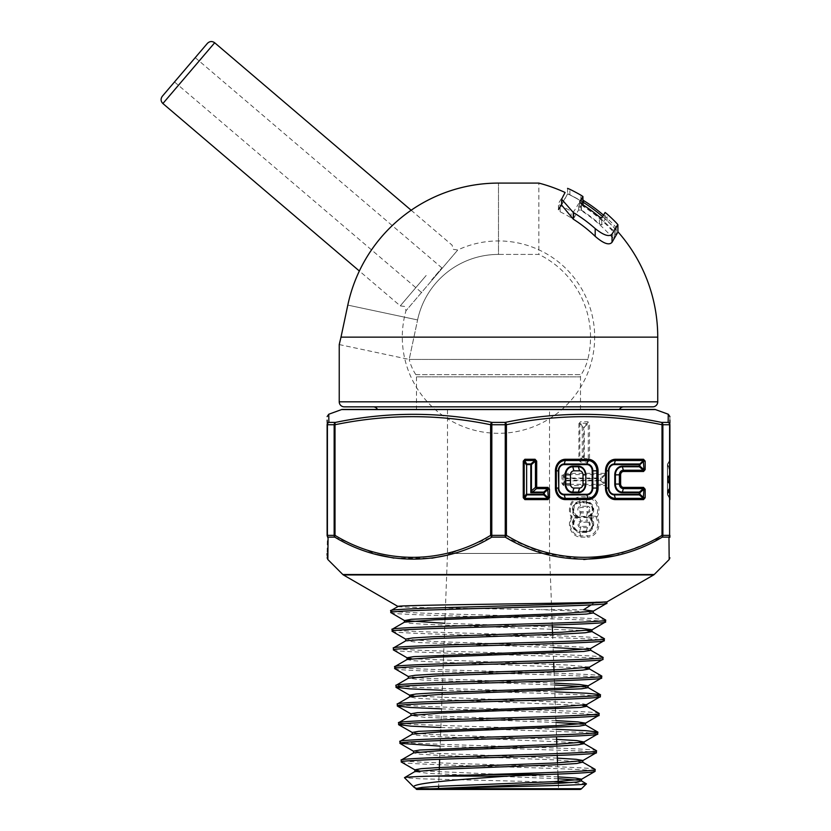 <?xml version="1.0" encoding="UTF-8"?>
<svg xmlns="http://www.w3.org/2000/svg" width="831" height="831" viewBox="0 0 831 831"><rect width="100%" height="100%" fill="white"/><g stroke="black" fill="none" stroke-linecap="round" stroke-linejoin="round"><path stroke-width="0.62" stroke-dasharray="4.16 3.12" d="M339.235 344.564L409.195 359.428L417.588 319.935A82.705 82.705 0 0 1 498.486 254.421L538.862 254.421L538.862 183.09L498.486 183.09A154.047 154.047 0 0 0 347.805 305.102L341.001 337.137L657.737 337.137M580.495 409.423L580.495 376.848A4.01 4.01 0 0 1 581.149 374.656A50.161 50.161 0 0 0 587.787 359.428L409.195 359.428L417.588 319.935L347.805 305.102L417.588 319.935A82.705 82.705 0 0 1 498.486 254.421L498.486 183.09L498.486 254.421L538.862 254.421A92.044 92.044 0 0 1 587.787 359.428L409.195 359.428A50.161 50.161 0 0 0 415.832 374.656A4.01 4.01 0 0 1 416.476 376.848L580.495 376.848L416.476 376.848L416.476 409.423L580.495 409.423L416.476 409.423M344.252 406.847L652.719 406.847M623.832 406.847L373.14 406.847L623.832 406.847M619.448 409.423L377.523 409.423L619.448 409.423M603.483 215.146A160.944 160.944 0 0 1 614.462 225.533L615.927 227.85L614.202 230.613L612.042 229.439A156.498 156.498 0 0 0 581.16 204.249L578.615 203.657L573.93 211.365L571.126 211.209A145.373 145.373 0 0 0 560.136 205.486L558.453 203.678L558.453 209.9L560.136 211.791A139.681 139.681 0 0 1 571.126 217.826L573.93 217.992L578.615 209.879L581.16 210.503A151.232 151.232 0 0 1 612.042 237.251L614.202 238.528L615.927 235.547L614.462 233.064A155.823 155.823 0 0 0 583.455 206.514L581.596 204.717L582.936 202.4L580.859 200.988A159.126 159.126 0 0 0 569.879 194.921L567.563 193.914L561.6 204.239M615.927 235.547L615.948 227.746L615.927 235.547M581.586 204.779L581.596 198.723L581.586 204.779M561.6 205.039L567.563 193.914L569.879 194.921A159.126 159.126 0 0 1 580.859 200.988L582.936 202.4L582.936 196.511L581.596 198.723L583.455 200.437M558.546 209.537L558.546 203.325L565.09 192.48A159.251 159.251 0 0 1 582.936 202.12M602.579 216.611A159.251 159.251 0 0 1 617.9 231.766M581.918 204.166L579.674 208.051L581.399 210.077A151.72 151.72 0 0 1 599.473 223.913L601.779 224.941L605.113 219.166L607.066 220.797A159.126 159.126 0 0 1 616.197 230.052L617.9 232.129M579.674 202.203L579.643 208.186L579.643 202.037M567.563 188.357L567.563 193.914L567.563 188.357L569.879 189.323A164.143 164.143 0 0 1 580.859 195.15L582.936 196.5L582.936 202.4M426.168 275.487L400.272 305.87L426.168 275.487M207.418 43.347L162.305 96.271M431.549 280.078L441.905 267.925L431.549 280.078M411.148 210.233L452.064 245.114L453.352 249.373L457.777 249.975L431.881 280.359L457.777 249.975A96.199 96.199 0 0 1 571.697 399.534A96.199 96.199 0 0 1 405.985 310.742L431.881 280.359L405.985 310.742L404.687 306.473L400.272 305.87L359.356 270.999M184.866 69.804L195.223 57.651L184.866 69.804M596.128 516.955L596.128 517.62A11.925 10.325 90 0 1 597.707 523.956A11.925 10.325 90 0 1 587.382 535.87L580.703 535.87A11.925 10.325 90 0 1 570.378 523.956A11.925 10.325 90 0 1 571.957 517.62L574.626 517.848L576.579 516.955L574.626 516.051L571.957 516.29A2.503 0.665 -28.5 0 1 571.209 516.955A2.503 0.665 -151.5 0 1 571.957 517.62A2.503 2.078 -90 0 0 571.957 516.29A11.925 10.325 90 0 1 570.378 509.954A11.925 10.325 90 0 1 580.703 498.029L587.382 498.029A11.925 10.325 90 0 1 596.409 504.178A11.925 10.325 90 0 1 596.128 516.29L591.454 516.051L589.345 516.955L591.454 517.848L596.128 517.62A2.503 0.665 -28.5 0 0 597.209 516.955A13.171 11.405 -90 0 0 597.531 503.576A13.171 11.405 -90 0 0 587.548 496.772L580.879 496.772A13.171 11.405 -90 0 0 569.464 509.954A13.171 11.405 -90 0 0 571.209 516.955A13.171 11.405 -90 0 0 569.464 523.956A13.171 11.405 -90 0 0 580.879 537.127A2.503 1.246 90 0 0 580.703 535.87L579.706 532.411L586.374 532.411L587.382 535.87A2.503 1.246 90 0 1 587.548 537.127A13.171 11.405 -90 0 0 597.531 530.323A13.171 11.405 -90 0 0 597.209 516.955A2.503 0.665 -151.5 0 0 596.128 516.29L596.128 516.955M587.143 516.955L578.771 516.955A7.417 6.419 -90 0 0 573.213 524.797A7.417 6.419 -90 0 0 579.623 531.715L586.291 531.715A7.417 6.419 -90 0 0 592.721 524.299A7.417 6.419 -90 0 0 587.143 516.955A7.417 6.419 -90 0 0 592.721 509.6A7.417 6.419 -90 0 0 586.291 502.184L579.623 502.184A7.417 6.419 -90 0 0 573.213 509.112A7.417 6.419 -90 0 0 578.771 516.955M669.9 498.943A2.503 1.61 0 0 0 669.568 498.143L669.568 489.272L667.407 494.279A1.246 1.246 0 0 0 667.573 494.902A1.246 1.246 0 0 1 667.407 494.279A1.246 1.246 0 0 0 667.573 494.902A1.246 1.246 0 0 1 667.407 494.279A1.246 1.246 0 0 0 667.573 494.902A1.246 0.821 150 0 1 667.573 494.279A1.246 0.821 150 0 0 667.573 494.902A1.246 0.821 150 0 1 667.573 494.279A1.246 0.821 150 0 0 667.573 494.902A1.246 1.246 0 0 1 667.407 494.279A1.246 1.246 0 0 0 667.573 494.902A1.246 0.821 150 0 1 667.573 494.279A1.246 0.821 150 0 0 667.573 494.902A1.246 1.246 0 0 1 667.407 494.279A1.246 1.246 0 0 0 667.573 494.902A1.246 1.246 0 0 1 667.407 494.279A1.246 0.8 0 0 0 667.573 494.684L667.573 494.902A1.246 1.246 0 0 1 667.407 494.279A1.246 1.246 0 0 0 667.573 494.902A1.246 0.821 150 0 1 667.573 494.279A1.246 0.821 150 0 0 667.573 494.902L669.568 498.371L667.573 494.902A1.246 0.821 150 0 1 667.573 494.279L667.573 464.602A1.246 0.821 30 0 1 667.573 463.978A1.246 1.246 0 0 0 667.407 464.602A1.246 1.246 0 0 1 667.573 463.978A1.246 0.821 30 0 0 667.573 464.602A1.246 0.821 30 0 1 667.573 463.978L667.407 464.602A1.246 1.246 0 0 1 667.573 463.978A1.246 1.246 0 0 0 667.407 464.602A1.246 1.246 0 0 1 667.573 463.978A1.246 0.821 30 0 0 667.573 464.602A1.246 0.821 30 0 1 667.573 463.978A1.246 1.246 0 0 0 667.407 464.602A1.246 1.246 0 0 1 667.573 463.978A1.246 1.246 0 0 0 667.407 464.602L667.407 494.279L667.407 464.602A1.246 1.246 0 0 1 667.573 463.978A1.246 0.821 30 0 0 667.573 464.602A1.246 0.821 30 0 1 667.573 463.978A1.246 0.821 30 0 0 667.573 464.602A1.246 0.821 30 0 1 667.573 463.978L669.568 460.519L667.573 463.978L669.568 460.519L667.573 463.978L669.568 460.519L667.573 463.978L669.568 460.519L667.573 463.978L669.568 460.519L667.573 463.978L667.573 482.769L667.573 476.225L669.568 476.225L669.568 479.31A2.503 2.503 0 0 0 669.9 478.054M667.407 475.488L669.568 479.58L669.568 498.143L667.573 494.684L667.573 476.121L667.573 482.655L669.568 482.655L669.568 479.58A2.503 2.503 0 0 1 669.9 480.827M401.29 762.017C395.411 765.122 601.228 768.239 595.089 771.355M595.214 769.506C601.332 766.379 395.296 763.274 401.165 760.168M440.15 746.124L581.918 751.037L596.388 752.678M596.523 750.829C602.693 747.703 393.863 744.597 399.856 741.491M440.866 727.499L583.279 732.371L597.697 734.002M556.24 729.327L413.215 724.445L398.548 722.814M441.573 708.874L545.416 712.094L584.629 713.715L599.006 715.325M599.13 713.476C605.467 710.349 391.141 707.243 397.239 704.137M442.289 690.249L546.808 693.449L585.948 695.048L600.314 696.648M554.807 691.87L449.924 688.66L410.483 687.06L395.94 685.461M394.756 668.633C388.472 671.739 608.167 674.855 601.613 677.971M601.748 676.122C608.302 673.006 388.347 669.89 394.632 666.784M393.458 649.956C387.111 653.062 609.476 656.168 602.922 659.295M603.057 657.446C609.611 654.319 386.966 651.213 393.323 648.107M392.149 631.28C385.667 634.385 610.92 637.502 604.23 640.618M604.355 638.769C611.065 635.642 385.522 632.536 392.014 629.431M390.84 612.603C384.348 615.709 612.291 618.825 605.539 621.941M605.664 620.092C612.447 616.976 384.202 613.86 390.715 610.754M586.364 783.726L570.191 782.605M558.255 782.2L419.977 778.792L404.468 777.691M445.063 617.558L447.504 553.456L447.504 409.423L549.53 409.423L549.53 553.456L447.504 553.456L549.53 553.456L552.262 625.047M552.615 634.448L553.675 662.307M554.038 671.687L555.388 707.056M555.461 708.905L556.521 736.817M556.801 744.275L557.227 755.431M557.518 762.868L557.944 774.056M558.297 783.311L558.525 789.45L438.498 789.45L558.525 789.45M444.99 619.407L443.629 655.025M443.557 656.874L442.196 692.503M442.123 694.363L440.773 730.002M440.7 731.851L439.651 759.285M439.267 769.361L438.623 786.271M438.55 788.12L438.498 789.45M549.53 409.423L447.504 409.423M591.194 604.875L595.817 601.904L606.838 603.264M416.154 789.19L418.398 789.211L416.154 788.515M558.048 776.892L418.866 770.763M557.331 758.132L429.887 753.042L413.537 751.162M556.614 739.372L428.484 734.344L412.384 732.662M555.908 720.622L427.072 715.647L410.93 713.808M586.603 704.646L581.285 703.421L565.558 702.372L413.89 696.056M554.474 683.134L424.288 678.252L408.322 676.455M589.366 667.116L567.531 665.018L411.407 658.703M590.529 648.606L583.902 647.297L564.55 646.144L435.631 641.563L405.705 639.101M552.324 626.917L444.834 623.292M327.861 559.543L327.933 551.483M668.155 422.387A2.503 2.213 -90 0 1 669.609 424.734L669.609 535.372L662.878 535.372L662.878 424.734L669.9 424.734A2.503 2.462 -0 0 0 668.155 422.387L661.486 422.387C609.549 411.636 557.456 411.636 505.196 422.387L491.838 422.387C439.776 411.636 387.682 411.636 335.547 422.387L328.868 422.387A2.503 2.462 -0 0 0 327.123 424.734L327.123 535.372A2.503 2.264 0 0 0 328.068 537.138L334.768 537.138L377.025 554.547M393.946 558.12L431.86 558.203M445.25 555.617L491.807 537.138A2.503 1.132 61.5 0 1 490.622 535.372C442.476 564.675 383.153 564.633 335.018 535.372L335.018 424.734C386.882 413.994 438.758 413.994 490.622 424.734L490.622 535.372L491.786 535.372L491.786 424.734L505.248 424.734L505.248 535.372L491.786 535.372L491.807 537.138L505.227 537.138L543.37 553.332L583.767 559.543M615.054 555.814L662.255 537.138L668.965 537.138A2.503 2.264 0 0 0 669.9 535.372L669.609 535.372A2.503 2.213 -90 0 1 668.965 537.138M669.111 553.591L669.163 558.505M327.123 424.734L334.155 424.734L334.155 535.372L327.414 535.372L327.414 424.734A2.503 2.213 90 0 1 328.868 422.387L328.775 414.233M579.768 789.45L417.266 789.45M606.931 601.904L595.817 601.904M398.059 606.505C396.657 607.534 480.411 608.572 541.116 609.653L583.642 609.736M654.61 409.423L342.424 409.423M328.068 537.138A2.503 2.213 90 0 1 327.414 535.372L327.123 553.456M327.123 555.233L327.123 557.019M669.9 489.272L669.568 488.638L667.573 492.108L669.568 488.638A2.503 1.641 -150 0 0 669.568 487.392L669.568 461.143L667.573 464.602L669.9 461.143L669.9 459.273A2.503 2.503 0 0 1 669.568 460.519L669.568 497.738L667.573 494.279L669.9 497.738L669.9 499.618A2.503 2.503 0 0 0 669.568 498.371L669.568 497.738L669.568 498.371A2.503 2.503 0 0 1 669.9 499.618A2.503 2.503 0 0 0 669.568 498.371A2.503 2.503 0 0 1 669.9 499.618A2.503 2.503 0 0 0 669.568 498.371A2.503 2.503 0 0 1 669.9 499.618A2.503 2.503 0 0 0 669.568 498.371A2.503 2.503 0 0 1 669.9 499.618A2.503 2.503 0 0 0 669.568 498.371A2.503 2.503 0 0 1 669.9 499.618M669.9 475.893L667.573 479.362A1.246 0.821 30 0 1 667.573 478.729L667.573 477.482L669.9 474.023A2.503 2.503 0 0 1 669.568 475.27A2.503 2.503 0 0 0 669.9 474.023L669.9 470.107L667.573 466.648A2.503 1.641 -30 0 0 667.573 465.402A1.246 1.246 0 0 1 667.407 464.778L667.573 465.402A1.246 0.821 150 0 1 667.573 464.778L669.9 468.237L669.9 470.107A2.503 2.503 0 0 0 669.568 468.861L667.573 465.402L669.568 468.861L669.568 461.143L669.568 497.738L669.568 490.03L667.573 493.489L669.568 490.03A2.503 1.641 -150 0 0 669.568 488.773L669.568 484.868A2.503 1.641 -30 0 0 669.568 483.611L667.573 480.152L669.568 483.611L669.568 475.27L667.573 478.729L669.568 475.27A2.503 1.641 -150 0 0 669.568 474.023L669.568 470.107A2.503 1.641 -30 0 0 669.568 468.861A2.503 2.503 0 0 1 669.9 470.107A2.503 2.503 0 0 0 669.568 468.861M669.568 490.03A2.503 2.503 0 0 0 669.9 488.773A2.503 2.503 0 0 1 669.568 490.03A2.503 2.503 0 0 0 669.9 488.773L669.9 484.868A2.503 2.503 0 0 0 669.568 483.611A2.503 2.503 0 0 1 669.9 484.868A2.503 2.503 0 0 0 669.568 483.611M669.9 424.734L669.9 423.031M669.9 420.154L669.9 416.611M578.906 423.633L578.906 460.229L580.537 462.109L587.891 462.109L589.511 460.229L589.511 423.633L587.891 421.764L580.537 421.764L578.906 423.633L580.36 423.01A2.503 1.246 90 0 0 580.537 421.764M604.823 473.317L563.595 473.317L561.974 475.197L561.974 483.684L563.595 485.564L604.823 485.564L606.443 483.684L606.443 475.197L604.823 473.317A2.503 1.246 -90 0 1 604.656 474.574L606.443 475.197M662.006 535.372C613.87 564.675 554.547 564.633 506.411 535.372A2.503 1.132 -61.5 0 1 505.227 537.138L505.248 535.372L506.411 535.372L506.411 424.734C558.276 413.994 610.141 413.994 662.006 424.734L662.006 535.372A2.503 1.132 -118.5 0 1 662.255 537.138A2.503 2.119 -90 0 0 662.878 535.372L662.006 535.372M669.9 490.654L667.573 494.113A1.246 0.821 30 0 1 667.573 493.489L667.407 494.113A1.246 1.246 0 0 1 667.573 493.489A2.503 1.641 -150 0 0 667.573 492.232L669.9 488.773M669.9 484.868L667.573 481.398L667.573 480.152A1.246 0.821 150 0 1 667.573 479.529L669.9 482.988M667.407 482.655L667.573 464.602L667.573 494.279L669.568 497.738L667.407 494.113L667.573 481.398A2.503 1.641 -30 0 0 667.573 480.152L667.407 479.529A1.246 1.246 0 0 0 667.573 480.152A1.246 1.246 0 0 1 667.407 479.529L667.407 479.362A1.246 1.246 0 0 1 667.573 478.729A2.503 1.641 -150 0 0 667.573 477.482L667.573 490.851L669.9 487.392A2.503 2.503 0 0 1 669.568 488.638A2.503 2.503 0 0 0 669.9 487.392M667.407 476.225L667.407 464.602A1.246 1.246 0 0 1 667.573 463.978A1.246 1.246 0 0 0 667.407 464.602L669.568 461.143L667.573 464.602L669.568 461.143L669.9 476.225M667.407 492.731L667.573 490.851A2.503 1.641 -150 0 1 667.573 492.108A1.246 1.246 0 0 0 667.407 492.731L667.573 492.108L667.573 492.731A1.246 0.821 30 0 1 667.573 492.108M491.838 422.387A2.503 1.236 -78.8 0 0 490.622 424.734L491.786 424.734L491.838 422.387M335.018 424.734A2.503 1.236 78.8 0 1 335.547 422.387A2.503 2.119 -90 0 0 334.155 424.734L335.018 424.734M506.411 424.734A2.503 1.236 78.8 0 0 505.196 422.387L505.248 424.734L506.411 424.734M661.486 422.387A2.503 1.236 -78.8 0 1 662.006 424.734L662.878 424.734A2.503 2.119 90 0 0 661.486 422.387M334.768 537.138A2.503 1.132 118.5 0 1 335.018 535.372L334.155 535.372A2.503 2.119 90 0 0 334.768 537.138M669.9 459.273A2.503 2.503 0 0 1 669.568 460.519A2.503 2.503 0 0 0 669.9 459.273A2.503 2.503 0 0 1 669.568 460.519A2.503 2.503 0 0 0 669.9 459.273L669.568 460.519A2.503 2.503 0 0 0 669.9 459.273A2.503 2.503 0 0 1 669.568 460.519A2.503 2.503 0 0 0 669.9 459.273A2.503 2.503 0 0 1 669.568 460.519L669.568 478.209A2.503 1.61 0 0 0 669.9 477.399M561.974 475.197L562.888 475.197L564.883 478.656A1.246 0.821 -30 0 1 565.433 478.033L563.428 474.574L604.656 474.574L600.657 478.033L601.197 478.656L605.197 475.197L604.656 484.317A2.503 1.246 -90 0 1 604.823 485.564M606.443 483.684L605.197 483.684L601.197 480.225L600.657 480.848L604.656 484.317L563.428 484.317L562.888 483.684L563.428 474.574A2.503 1.246 -90 0 0 563.595 473.317M563.595 485.564A2.503 1.246 -90 0 0 563.428 484.317L565.433 480.848A1.246 0.821 -150 0 1 564.883 480.225L562.888 483.684L561.974 483.684M580.537 462.109A2.503 1.246 90 0 0 580.36 460.862L582.365 457.393A1.246 0.821 -150 0 1 581.825 456.77L579.82 460.229L579.82 423.633L581.825 427.092A1.246 0.821 -30 0 1 582.365 426.469L580.36 423.01L589.511 423.633M587.891 421.764A2.503 1.246 90 0 1 587.714 423.01L583.726 426.469L584.266 427.092L588.265 423.633L588.265 460.229L587.714 460.862L580.36 460.862L578.906 460.229M589.511 460.229L588.265 460.229L584.266 456.77L583.726 457.393L587.714 460.862A2.503 1.246 90 0 1 587.891 462.109M586.291 502.111A7.832 6.783 90 0 1 593.085 509.954A7.832 6.783 90 0 1 589.345 516.955A7.832 6.783 90 0 1 593.085 523.956A7.832 6.783 90 0 1 586.291 531.788A1.246 0.623 90 0 0 586.374 532.411A8.466 7.323 -90 0 0 593.708 523.956A8.466 7.323 -90 0 0 591.454 517.848L591.454 516.051A8.466 7.323 -90 0 0 593.708 509.954A8.466 7.323 -90 0 0 586.374 501.488L579.706 501.488A8.466 7.323 -90 0 0 572.382 509.954A8.466 7.323 -90 0 0 574.626 516.051A2.503 1.963 -90 0 1 574.626 517.848A8.466 7.323 -90 0 0 572.912 527.114A8.466 7.323 -90 0 0 579.706 532.411A1.246 0.623 -90 0 1 579.623 531.788A7.832 6.783 90 0 1 573.016 525.763A7.832 6.783 90 0 1 576.579 516.955A7.832 6.783 90 0 1 573.016 508.136A7.832 6.783 90 0 1 579.623 502.111L586.291 502.111A1.246 0.623 -90 0 1 586.374 501.488L587.382 498.029A2.503 1.246 90 0 0 587.548 496.772M581.368 780.849L577.545 780.101M558.12 778.74L429.118 773.453L414.846 771.594M582.832 762.266L555.316 759.877L437.49 755.306L419.759 754.164L413.693 752.834M580.028 742.748L432.93 736.443L417.578 735.393L412.394 734.157M585.45 724.996L581.274 724.071M555.97 722.482L424.921 717.361L411.085 715.481M582.51 705.394L430.946 699.089L415.126 698.04L409.766 696.814M588.057 687.642L583.757 686.718M554.547 684.983L422.179 679.976L408.468 678.138M585.003 668.041L428.952 661.736L412.675 660.676L407.159 659.461M590.675 650.289L586.239 649.364M553.114 647.505L419.447 642.592L405.85 640.784M587.486 630.687L426.978 624.382L410.234 623.323L404.541 622.118M593.282 612.935L577.836 611.221L541.116 609.653M386.602 574.927L387.672 574.927L386.56 574.283L386.602 574.927L389.178 574.927L386.56 574.283L389.178 574.927M415.832 374.656L581.149 374.656L415.832 374.656M339.235 401.83L657.737 401.83M616.197 230.052L616.197 222.729M607.066 220.797L607.066 214.024M605.113 219.166L605.113 212.476M601.779 224.941L601.779 217.93M599.473 223.913L599.473 216.953M581.399 210.077L581.399 203.844M580.859 200.988L580.859 195.15L580.859 200.988M569.879 194.921L569.879 189.323L569.879 194.921M562.016 203.522L562.016 197.581M583.455 206.514L583.455 202.442M614.462 233.064L614.462 225.533M614.202 238.528L614.202 230.613M612.042 237.251L612.042 229.439M581.16 210.503L581.16 204.249M578.615 209.879L578.615 203.657M573.93 217.992L573.93 211.365M571.126 217.826L571.126 211.209M560.136 211.791L560.136 205.486M214.678 42.765L162.886 103.532M586.291 502.184A1.246 0.623 -90 0 0 586.374 502.807A6.793 5.879 90 0 1 592.264 509.6A6.793 5.879 90 0 1 586.374 516.394L579.706 516.394A6.793 5.879 90 0 1 573.826 509.6A6.793 5.879 90 0 1 579.706 502.807L586.374 502.807L587.382 506.266L580.703 506.266A3.334 2.888 -90 0 0 580.703 512.935L587.382 512.935A3.334 2.888 -90 0 0 587.382 506.266A2.503 1.246 -90 0 1 587.548 507.523A2.078 1.797 90 0 1 587.548 511.678L580.879 511.678A2.078 1.797 90 0 1 580.879 507.523L587.548 507.523M580.879 511.678A2.503 1.246 -90 0 1 580.703 512.935L579.706 516.394A1.246 0.623 -90 0 0 579.623 516.955A1.246 0.623 -90 0 0 579.706 517.516L580.703 520.975A3.334 2.888 -90 0 0 580.703 527.633L587.382 527.633A3.334 2.888 -90 0 0 587.382 520.975A2.503 1.246 -90 0 1 587.548 522.221A2.078 1.797 90 0 1 587.548 526.387L580.879 526.387A2.078 1.797 90 0 1 580.879 522.221L587.548 522.221M580.879 526.387A2.503 1.246 -90 0 1 580.703 527.633L579.706 531.092A6.793 5.879 90 0 1 573.826 524.299A6.793 5.879 90 0 1 579.706 517.516L586.374 517.516A6.793 5.879 90 0 1 592.264 524.299A6.793 5.879 90 0 1 586.374 531.092L587.382 527.633A2.503 1.246 -90 0 0 587.548 526.387M587.548 511.678A2.503 1.246 -90 0 1 587.382 512.935L586.374 516.394A1.246 0.623 90 0 0 586.291 516.955A1.246 0.623 90 0 0 586.374 517.516L587.382 520.975L580.703 520.975A2.503 1.246 -90 0 1 580.879 522.221M667.407 483.393L669.568 479.31L669.568 478.209L667.573 480.432A1.246 0.8 -0 0 0 667.407 480.837M669.9 481.481A2.503 1.61 0 0 0 669.568 480.682L667.573 478.459A1.246 0.8 0 0 1 667.407 478.054M579.623 502.111A1.246 0.623 90 0 1 579.706 501.488L580.703 498.029A2.503 1.246 90 0 0 580.879 496.772M581.534 788.712L428.536 788.712M654.184 574.533L342.839 574.533M341.562 409.579L655.462 409.579M343.359 574.927L653.665 574.927M580.879 537.127L587.548 537.127M667.573 463.978A1.246 1.246 0 0 0 667.407 464.602L669.568 461.143L669.568 497.738L667.407 494.279A1.246 1.246 0 0 0 667.573 494.902A1.246 1.246 0 0 1 667.407 494.279L667.573 464.602L667.573 494.279L667.573 464.602L669.568 461.143L669.568 497.738L667.573 494.279L669.568 497.738L667.573 494.279L669.568 497.738L669.568 461.143L667.573 464.602L669.568 461.143L669.568 497.738L669.9 482.655M584.266 456.77L584.266 427.092L583.642 427.092L583.642 456.77L582.282 456.77L582.282 427.092L583.642 427.092A1.246 0.623 90 0 1 583.726 426.469L582.365 426.469A1.246 0.623 -90 0 0 582.282 427.092L582.282 456.77A1.246 0.623 90 0 0 582.365 457.393L583.726 457.393A1.246 0.623 -90 0 1 583.642 456.77L584.266 456.77M565.433 480.848L600.657 480.848A1.246 0.623 -90 0 1 600.574 480.225L565.34 480.225L565.34 478.656L600.574 478.656L600.574 480.225L601.197 480.225L601.197 478.656L600.574 478.656A1.246 0.623 -90 0 1 600.657 478.033L565.433 478.033A1.246 0.623 -90 0 0 565.34 478.656L565.34 480.225A1.246 0.623 -90 0 0 565.433 480.848M586.291 531.788L579.623 531.788M579.623 502.184A1.246 0.623 90 0 0 579.706 502.807L580.703 506.266A2.503 1.246 -90 0 1 580.879 507.523M586.291 531.715A1.246 0.623 -90 0 1 586.374 531.092L579.706 531.092A1.246 0.623 90 0 0 579.623 531.715M667.407 494.279A1.246 1.246 0 0 0 667.573 494.902M421.182 292.221L174.5 81.957M441.905 267.925L195.223 57.651M667.407 494.113L667.573 493.489M667.407 479.362L667.573 478.729M667.573 465.402L667.407 464.778"/><path stroke-width="1.25" d="M339.235 344.564L341.001 337.137L339.235 344.564L339.235 401.83A5.017 5.017 0 0 0 344.252 406.847L652.719 406.847A5.017 5.017 0 0 0 657.737 401.83L339.235 401.83M617.9 231.766A159.251 159.251 0 0 1 657.737 337.137L657.737 401.83M377.523 409.423A5.017 5.017 0 0 0 373.14 406.847M619.448 409.423A5.017 5.017 0 0 1 623.832 406.847M561.6 204.239L558.546 209.537M657.737 337.137L341.001 337.137L347.805 305.102A154.047 154.047 0 0 1 498.486 183.09L538.862 183.09A159.251 159.251 0 0 1 565.09 192.48L561.6 199.191L573.265 212.466A145.373 145.373 0 0 1 595.193 228.587C603.638 235.329 609.258 237.157 612.032 234.093L617.9 224.671L616.197 222.729A164.143 164.143 0 0 0 607.066 214.024L605.113 212.476L601.779 217.93L599.473 216.953A156.976 156.976 0 0 0 581.399 203.844L579.674 201.912L582.936 196.5L582.936 202.4L581.918 204.166M582.936 202.12A159.251 159.251 0 0 1 602.579 216.611M617.9 232.119L617.9 224.661L617.9 232.129L612.032 242.288C609.154 245.581 603.545 243.597 595.193 236.347A139.681 139.681 0 0 0 573.265 219.155L561.6 205.039M582.936 202.39L582.936 196.511L580.859 195.15A164.143 164.143 0 0 0 569.879 189.323L567.563 188.357M582.936 200.094L583.455 200.437A160.944 160.944 0 0 1 603.483 215.146M569.318 189.063L569.879 189.323M184.866 69.804L207.418 43.347C209.724 41.155 212.144 40.968 214.678 42.765L162.886 103.532C160.705 101.309 160.518 98.889 162.305 96.271L184.866 69.804M669.9 416.58L668.259 414.233L655.462 409.579A2.503 2.503 0 0 0 654.61 409.423L342.424 409.423A2.503 2.503 0 0 0 341.562 409.579L328.775 414.233L328.868 422.387L335.547 422.387C387.475 411.636 439.578 411.636 491.838 422.387L505.196 422.387C557.248 411.636 609.352 411.636 661.486 422.387L668.155 422.387L668.259 414.233L668.176 420.746M327.933 551.483L328.068 537.138L327.861 559.543L342.839 574.533A2.503 2.503 0 0 0 343.359 574.927L398.059 606.505C389.625 604.916 590.28 603.379 605.456 601.904L606.931 601.904L653.665 574.927L343.359 574.927M342.839 574.533L654.184 574.533A2.503 2.503 0 0 1 653.665 574.927M669.9 459.273L669.9 468.237M669.9 499.618L669.9 461.143M444.834 623.292L404.541 620.591L411.324 619.282L562.784 613.538L593.147 611.242L606.838 603.264C613.423 606.37 384.015 609.487 390.84 612.603L390.84 610.608L398.059 606.505M606.838 603.264L606.931 601.904M390.715 610.754C383.631 607.793 590.945 604.854 605.456 601.904M545.354 774.523L507.71 776.112C456.676 779.644 408.779 783.373 414.139 787.362L404.468 777.691C404.344 777.162 413.609 776.632 432.245 776.112L487.485 774.523L545.354 774.523C577.161 773.464 593.739 772.415 595.089 771.355L581.368 779.364L554.474 781.649L439.412 786.23L422.179 787.373L416.154 788.515L416.154 789.19L432.878 788.712C476.495 787.05 589.563 785.43 586.406 783.851L581.368 780.849L576.745 782.044L562.951 783.062L423.021 789.149M595.089 771.355L595.079 769.34L582.676 762.172L576.662 763.502L559.076 764.645L442.185 769.215L414.846 771.687L414.846 769.838L420.985 768.696L438.488 767.553L555.378 762.972L582.676 760.687L596.388 752.678C602.35 755.784 395.14 758.9 401.29 762.017L401.29 760.001L413.693 752.834L441.251 750.549L560.001 745.968L577.877 744.815L584.141 743.672L580.028 742.748M487.485 774.523C542.612 772.84 596.783 771.178 595.214 769.506M596.388 752.678L596.388 750.663L583.985 743.496M401.165 760.168C394.974 757.051 602.475 753.935 596.523 750.829M555.908 720.622L577.722 721.89L585.45 723.147L585.45 724.996L579.082 726.149L440.326 731.872L412.394 734.157L399.991 741.335L399.981 743.34C393.728 740.224 603.68 737.107 597.697 734.002L583.985 742L576.963 740.598L556.614 739.372M597.697 734.002L597.697 731.997L585.637 730.657L556.24 729.327M399.856 741.491C393.634 738.364 603.805 735.258 597.832 732.153M586.748 704.47L586.748 706.319L580.287 707.472L439.412 713.195L411.085 715.481L398.683 722.658L398.683 724.663C392.398 721.547 605.093 718.431 599.006 715.325L585.294 723.323L557.237 725.619L418.564 731.342L412.238 732.485L412.238 734.334M599.006 715.325L599.006 713.32L586.603 706.153L582.51 705.394M398.548 722.814C392.242 719.688 605.259 716.582 599.13 713.476M554.474 683.134L579.228 684.464L588.057 685.793L588.057 687.642L581.492 688.795L438.477 694.519L409.766 696.814L397.374 703.982L397.374 705.986C390.944 702.87 606.495 699.754 600.314 696.648L586.603 704.646L558.152 706.932L417.359 712.666L410.93 713.808L410.93 715.657M600.314 696.648L600.304 694.643L587.05 693.251L554.807 691.87M397.239 704.137C390.809 701.021 606.62 697.905 600.439 694.799M408.322 678.304L408.322 676.455L414.939 675.312L433.865 674.159L560.011 669.578L589.366 667.116L589.366 668.965L582.697 670.118L563.698 671.261L437.553 675.842L408.468 678.138L396.065 685.305L396.065 687.31C389.614 684.183 607.825 681.077 601.613 677.971L587.912 685.97L559.086 688.255L434.79 692.836L416.154 693.989L409.621 695.132L409.621 696.98M601.613 677.971L601.623 675.967L589.221 668.799L585.003 668.041M395.94 685.461C389.49 682.334 607.97 679.228 601.748 676.122M590.675 648.44L590.675 650.289L583.902 651.442L436.639 657.165L407.159 659.461L394.756 666.628L394.756 668.633C388.212 665.517 609.289 662.4 602.922 659.295L589.221 667.283M602.922 659.295L602.922 657.29L590.529 650.122M394.632 666.784C388.056 663.657 609.435 660.552 603.057 657.446M405.705 640.95L405.705 639.101L412.529 637.959L432.016 636.806L561.86 632.225L591.973 629.763L591.973 631.612L585.117 632.765L565.547 633.908L435.704 638.499L405.85 640.784L393.447 647.951L393.458 649.956C386.789 646.84 610.619 643.724 604.23 640.618L590.529 648.606L560.925 650.902L413.745 656.635L407.013 657.778L407.013 659.627M604.23 640.618L604.23 638.613L591.838 631.446L587.486 630.687M393.323 648.107C386.654 644.991 610.754 641.875 604.355 638.769M591.194 604.875L583.642 609.736L593.282 611.086L593.282 612.935L586.322 614.088L434.779 619.822L404.541 622.118L392.149 629.285L392.149 631.28C385.47 628.153 612.021 625.047 605.539 621.941L591.838 629.929M605.539 621.941L605.539 619.947L593.147 612.779M392.014 629.431C385.335 626.304 612.146 623.198 605.664 620.092M401.29 762.017L414.846 769.838M399.981 743.34L440.15 746.124M398.683 724.663L411.044 726.159L440.866 727.499M397.374 705.986L410.358 707.503L441.573 708.874M396.065 687.31L409.579 688.847L442.289 690.249M394.756 668.633L408.468 676.621M393.458 649.956L407.013 657.778M392.149 631.28L405.85 639.268M390.84 612.603L404.541 620.591M416.154 789.19A2.503 2.503 0 0 0 417.266 789.45L579.768 789.45A2.503 2.503 0 0 0 581.534 788.712L586.406 783.851M428.536 788.712L417.162 788.712L414.139 787.362L416.31 788.702M570.191 782.605L558.255 782.2M552.262 625.047L552.615 634.448M553.675 662.307L554.038 671.687M555.388 707.056L555.461 708.905M556.521 736.817L556.801 744.275M557.227 755.431L557.518 762.868M557.944 774.056L558.297 783.311M445.063 617.558L444.99 619.407M443.629 655.025L443.557 656.874M442.196 692.503L442.123 694.363M440.773 730.002L440.7 731.851M439.651 759.285L439.267 769.361M438.623 786.271L438.55 788.12M654.184 574.533L669.173 559.543L668.965 537.138L669.111 553.591M669.9 537.283L669.9 535.372C669.9 564.654 669.9 564.654 669.9 535.372A2.503 2.264 180 0 1 668.965 537.138L662.255 537.138A2.503 2.119 90 0 0 662.878 535.372L669.609 535.372L669.609 424.734L662.878 424.734L662.878 535.372L662.006 535.372L662.006 424.734C610.141 413.994 558.276 413.994 506.411 424.734L506.411 535.372C554.547 564.675 613.87 564.633 662.006 535.372A2.503 1.132 61.5 0 1 662.255 537.138C613.777 566.358 554.215 566.534 505.227 537.138L491.807 537.138C443.058 566.358 383.507 566.534 334.768 537.138A2.503 1.132 -61.5 0 1 335.018 535.372C383.164 564.675 442.487 564.633 490.622 535.372L490.622 424.734C438.758 413.994 386.882 413.994 335.018 424.734L335.018 535.372L334.155 535.372L334.155 424.734L327.414 424.734L327.414 535.372L334.155 535.372A2.503 2.119 -90 0 0 334.768 537.138L328.068 537.138A2.503 2.264 180 0 1 327.123 535.372C327.123 564.654 327.123 564.654 327.123 535.372L327.123 424.734C327.123 413.994 327.123 413.994 327.123 424.734A2.503 2.462 0 0 1 328.868 422.387A2.503 2.213 90 0 0 327.414 424.734L327.123 420.154M417.162 788.712L418.398 789.211M581.534 781.026L581.534 779.177L575.436 778.034L558.048 776.892M418.866 770.763L415.001 770.025M582.832 762.349L582.832 760.5L576.205 759.316L557.331 758.132M413.537 753.011L413.537 751.162L419.769 750.019L556.313 744.296L583.985 742M398.807 724.809L412.238 732.485M413.89 696.056L409.621 695.132M411.407 658.703L407.159 657.944M591.973 629.763L581.482 628.34L552.324 626.917M377.025 554.547L393.946 558.12M431.86 558.203L445.25 555.617M583.767 559.543L615.054 555.814M669.163 558.505L669.173 559.543L669.9 557.778M404.468 777.691L415.001 771.511M327.123 553.456L327.123 555.233M643.526 471.499A2.503 1.246 90 0 0 643.36 470.242L639.371 466.783L639.912 466.16L643.9 469.619L643.36 460.519A2.503 1.246 -90 0 0 643.526 459.273L645.157 461.143L645.157 469.619L643.526 471.499L623.53 471.499A3.334 2.888 90 0 0 620.643 474.833L620.643 484.058A3.334 2.888 90 0 0 623.53 487.392L643.526 487.392L645.157 489.262L643.36 488.638L623.364 488.638A4.581 3.968 -90 0 1 619.396 484.058L619.396 474.833A4.581 3.968 -90 0 1 623.364 470.242L643.36 470.242L645.157 469.619M645.157 489.262L645.157 497.738L643.526 499.618A2.503 1.246 -90 0 0 643.36 498.371L643.9 489.262L639.912 492.721L639.371 492.097L643.36 488.638A2.503 1.246 90 0 0 643.526 487.392M547.889 499.618L524.891 499.618L523.26 497.738L523.26 461.143L524.891 459.263L535.06 459.263L536.681 461.143L536.681 487.392L547.889 487.392L549.509 489.262L549.509 497.738L547.889 499.618A2.503 1.246 -90 0 0 547.712 498.371L549.509 497.738M669.9 488.773L669.609 424.734A2.503 2.213 -90 0 0 668.155 422.387A2.503 2.462 0 0 1 669.9 424.734C669.9 413.994 669.9 413.994 669.9 424.734L669.9 497.738M669.9 484.868L669.9 474.023M669.9 423.031L669.9 420.154M583.019 474.833A3.999 3.469 90 0 0 579.56 470.824L573.92 470.824A3.999 3.469 90 0 0 570.45 474.833L570.45 484.058A3.999 3.469 90 0 0 573.92 488.057L579.56 488.057A3.999 3.469 90 0 0 583.019 484.058L583.019 474.833L585.356 474.833A8.04 6.96 90 0 0 578.397 466.783L579.56 470.824M645.157 461.143L643.9 461.143L639.912 464.602L639.912 466.16L639.288 466.16A1.246 0.623 -90 0 0 639.371 466.783L622.357 466.783A8.04 6.96 90 0 0 615.397 474.833L615.397 484.058A8.04 6.96 90 0 0 622.357 492.097L639.371 492.097A1.246 0.623 -90 0 0 639.288 492.721L639.912 492.721L639.912 494.279L639.288 494.279L639.288 492.721L622.274 492.721A8.663 7.51 -90 0 1 614.774 484.058L614.774 474.833A8.663 7.51 -90 0 1 622.274 466.16L639.288 466.16L639.288 464.602L614.254 464.602A6.222 5.391 90 0 0 608.874 470.824L608.874 488.057A6.222 5.391 90 0 0 614.254 494.279L639.288 494.279A1.246 0.623 90 0 0 639.371 494.902L614.338 494.902L615.335 498.371L643.36 498.371L639.371 494.902L639.912 494.279L643.9 497.738L645.157 497.738M614.254 494.279A1.246 0.623 90 0 0 614.338 494.902A6.845 5.931 -90 0 1 608.417 488.057L608.417 470.824A6.845 5.931 -90 0 1 614.338 463.978L639.371 463.978A1.246 0.623 90 0 0 639.288 464.602L643.36 460.519L615.335 460.519A10.304 8.923 90 0 0 606.412 470.824L606.412 488.057A10.304 8.923 90 0 0 615.335 498.371A2.503 1.246 -90 0 1 615.511 499.618A11.551 10.003 -90 0 1 605.498 488.057L605.498 470.824A11.551 10.003 -90 0 1 615.511 459.273L643.526 459.273M523.26 497.738L524.184 497.738L526.179 494.279A1.246 0.821 -150 0 0 526.719 494.902L524.725 498.371L547.712 498.371L543.723 494.902L544.263 494.279L548.263 497.738L547.712 488.638A2.503 1.246 -90 0 0 547.889 487.392M524.891 459.263A2.503 1.246 90 0 1 524.725 460.509L524.184 461.143L524.184 497.738L524.725 498.371A2.503 1.246 -90 0 1 524.891 499.618M549.509 489.262L548.263 489.262L544.263 492.721L543.723 492.097L547.712 488.638L536.514 488.638L535.434 487.392L535.434 461.143L534.894 460.509L524.725 460.509L526.719 463.978A1.246 0.821 -30 0 0 526.179 464.602L524.184 461.143L523.26 461.143M536.681 461.143L535.434 461.143L531.435 464.602L530.895 463.978L534.894 460.509A2.503 1.246 90 0 0 535.06 459.263M532.515 492.097L530.812 492.721L531.435 490.851L535.434 487.392L536.681 487.392A2.503 1.246 -90 0 1 536.514 488.638L532.515 492.097L531.435 490.851L531.435 464.602L526.636 464.602L526.636 494.279L543.64 494.279L543.64 492.721L530.812 492.721L530.812 464.602A1.246 0.623 -90 0 1 530.895 463.978L526.719 463.978A1.246 0.623 -90 0 0 526.636 464.602L526.636 494.279A1.246 0.623 90 0 0 526.719 494.902L543.723 494.902A1.246 0.623 -90 0 1 543.64 494.279L544.263 494.279L544.263 492.721L543.64 492.721A1.246 0.623 90 0 1 543.723 492.097L532.515 492.097M335.547 422.387A2.503 1.236 78.8 0 0 335.018 424.734L334.155 424.734A2.503 2.119 -90 0 1 335.547 422.387M490.622 424.734A2.503 1.236 -78.8 0 1 491.838 422.387L491.786 535.372L505.248 535.372L505.248 424.734L490.622 424.734M505.196 422.387A2.503 1.236 78.8 0 1 506.411 424.734L505.248 424.734L505.196 422.387M662.006 424.734A2.503 1.236 -78.8 0 0 661.486 422.387A2.503 2.119 90 0 1 662.878 424.734L662.006 424.734M491.807 537.138A2.503 1.132 -118.5 0 1 490.622 535.372L491.786 535.372L491.807 537.138M506.411 535.372A2.503 1.132 118.5 0 1 505.227 537.138L505.248 535.372L506.411 535.372M577.545 780.101L558.12 778.74M581.274 724.071L555.97 722.482M583.757 686.718L554.547 684.983M586.239 649.364L553.114 647.505M573.265 219.155L573.265 212.466M595.193 236.347L595.193 228.587M612.032 242.288L612.032 234.093M583.455 202.442L583.455 200.437M655.462 409.579L341.562 409.579M432.878 788.712L581.534 788.712M432.245 776.112L507.71 776.112M565.423 499.618A11.551 10.003 -90 0 1 555.42 488.057L555.42 470.824A11.551 10.003 -90 0 1 565.423 459.273L588.057 459.273A11.551 10.003 -90 0 1 598.06 470.824L598.06 488.057A11.551 10.003 -90 0 1 588.057 499.618L565.423 499.618A2.503 1.246 -90 0 0 565.257 498.371L587.881 498.371A10.304 8.923 90 0 0 596.814 488.057L596.814 470.824A10.304 8.923 90 0 0 587.881 460.519L565.257 460.519A10.304 8.923 90 0 0 556.334 470.824L556.334 488.057A10.304 8.923 90 0 0 565.257 498.371L564.259 494.902A6.845 5.931 -90 0 1 558.328 488.057L555.42 488.057M643.526 499.618L615.511 499.618M558.785 488.057A6.222 5.391 90 0 0 564.176 494.279L586.8 494.279A6.222 5.391 90 0 0 592.191 488.057L592.191 470.824A6.222 5.391 90 0 0 586.8 464.602L564.176 464.602A6.222 5.391 90 0 0 558.785 470.824L558.785 488.057L558.328 470.824A6.845 5.931 -90 0 1 564.259 463.978L565.257 460.519A2.503 1.246 -90 0 0 565.423 459.273M558.785 470.824L555.42 470.824M564.176 464.602A1.246 0.623 -90 0 1 564.259 463.978L586.883 463.978L587.881 460.519A2.503 1.246 -90 0 0 588.057 459.273M586.8 464.602A1.246 0.623 90 0 1 586.883 463.978A6.845 5.931 -90 0 1 592.815 470.824L598.06 470.824M592.191 470.824L592.815 470.824L592.815 488.057L598.06 488.057M592.191 488.057L592.815 488.057A6.845 5.931 -90 0 1 586.883 494.902L587.881 498.371A2.503 1.246 -90 0 1 588.057 499.618M586.8 494.279A1.246 0.623 -90 0 0 586.883 494.902L564.259 494.902A1.246 0.623 90 0 1 564.176 494.279M572.673 466.16L578.314 466.16A8.663 7.51 -90 0 1 585.813 474.833L585.813 484.058A8.663 7.51 -90 0 1 578.314 492.721L572.673 492.721A8.663 7.51 -90 0 1 565.163 484.058L565.163 474.833A8.663 7.51 -90 0 1 572.673 466.16A1.246 0.623 -90 0 0 572.756 466.783L573.92 470.824M578.314 466.16A1.246 0.623 -90 0 0 578.397 466.783L572.756 466.783A8.04 6.96 90 0 0 565.786 474.833L565.786 484.058A8.04 6.96 90 0 0 572.756 492.097L578.397 492.097A8.04 6.96 90 0 0 585.356 484.058L583.019 484.058M585.813 484.058L585.813 474.833M578.314 492.721A1.246 0.623 -90 0 1 578.397 492.097L579.56 488.057M572.673 492.721A1.246 0.623 -90 0 1 572.756 492.097L573.92 488.057M565.163 484.058L570.45 484.058M565.163 474.833L570.45 474.833M608.874 470.824L605.498 470.824M614.254 464.602A1.246 0.623 -90 0 1 614.338 463.978L615.335 460.519A2.503 1.246 -90 0 0 615.511 459.273M622.274 466.16A1.246 0.623 -90 0 0 622.357 466.783L623.364 470.242A2.503 1.246 90 0 1 623.53 471.499M614.774 474.833L620.643 474.833M614.774 484.058L620.643 484.058M622.274 492.721A1.246 0.623 90 0 1 622.357 492.097L623.364 488.638A2.503 1.246 90 0 0 623.53 487.392M608.874 488.057L605.498 488.057M328.068 537.138A2.503 2.213 -90 0 1 327.414 535.372L327.123 535.372M669.9 535.372L669.609 535.372A2.503 2.213 90 0 1 668.965 537.138M561.6 205.195L561.6 199.191M411.148 210.233L214.678 42.765M359.356 270.999L162.886 103.532M400.116 743.496L413.693 751.338M397.509 706.132L411.085 713.985M396.19 687.455L409.766 695.308M328.775 414.233L327.123 416.58M327.861 559.543L327.123 557.778M585.294 724.819L597.697 731.997M587.912 687.476L600.314 694.643M584.141 741.823L584.141 743.672M404.396 620.425L404.396 622.274"/></g></svg>
